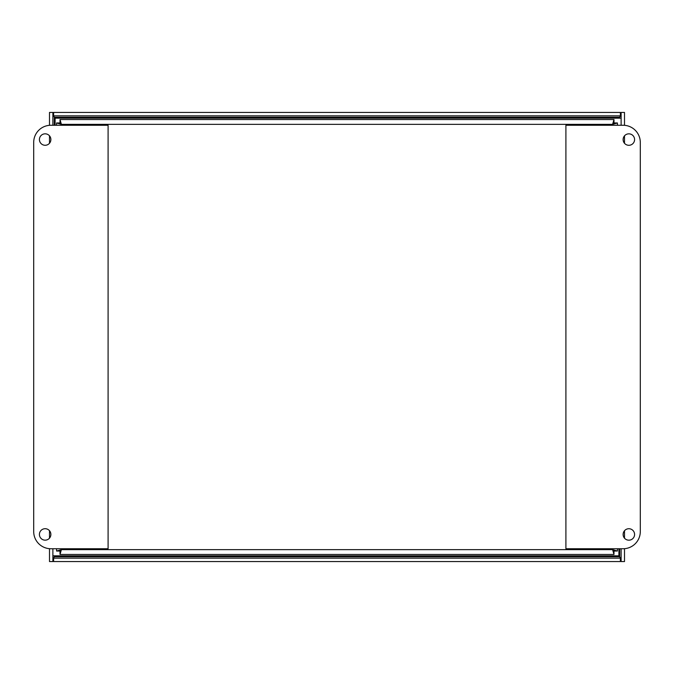<?xml version="1.0" encoding="UTF-8"?>
<svg xmlns="http://www.w3.org/2000/svg" width="674" height="674" viewBox="0 0 674 674"><rect width="100%" height="100%" fill="white"/><g stroke="black" fill="none" stroke-linecap="round" stroke-linejoin="round"><path stroke-width="1.01" d="M618.901 548.737L618.901 555.831L52.884 555.831L52.884 561.56L52.884 555.831M55.1 125.263L55.1 118.169L621.116 118.169M573.06 119.542L100.94 119.542M56.591 125.263L56.591 122.963L61.41 124.361L60.011 119.542L613.989 119.542L612.59 124.361L613.989 122.929L613.989 119.542M617.409 548.737L617.409 551.037L612.59 549.639L613.989 554.458L60.011 554.458L61.41 549.639L56.591 551.037L56.591 548.737M613.803 122.963L617.409 122.963L617.409 125.263M613.803 551.037L617.409 551.037M60.197 551.037L56.591 551.037M60.197 122.963L56.591 122.963M612.59 125.263L612.59 124.361L61.41 124.361L59.978 122.963M61.41 548.737L61.41 549.639L59.978 551.037M61.41 125.263L61.41 124.361L60.011 122.929L60.011 119.542M614.022 122.963L612.59 124.361L617.409 122.963M60.011 554.458L60.011 551.071L61.41 549.639L612.59 549.639L614.022 551.037M612.59 548.737L612.59 549.639L613.989 551.071L613.989 554.458M45.141 528.711A5.721 5.721 0 0 1 50.103 537.296A5.721 5.721 0 0 1 40.187 537.296A5.721 5.721 0 0 1 45.141 528.711M45.141 133.823A5.721 5.721 0 0 1 50.103 142.408A5.721 5.721 0 0 1 40.187 142.408A5.721 5.721 0 0 1 45.141 133.823M50.87 548.737A17.17 17.17 0 0 1 33.7 531.567L33.7 142.433A17.17 17.17 0 0 1 50.87 125.263L108.093 125.263L108.093 548.737L50.87 548.737M628.859 145.289A5.721 5.721 0 0 1 623.897 136.704A5.721 5.721 0 0 1 633.813 136.704A5.721 5.721 0 0 1 628.859 145.289M628.859 540.177A5.721 5.721 0 0 1 623.897 531.592A5.721 5.721 0 0 1 633.813 531.592A5.721 5.721 0 0 1 628.859 540.177M623.13 125.263A17.17 17.17 0 0 1 640.3 142.433L640.3 531.567A17.17 17.17 0 0 1 623.13 548.737L565.907 548.737L565.907 125.263L623.13 125.263M49.497 548.687L49.497 561.56L52.884 561.56L53.617 558.325M53.617 558.165L620.383 558.165L620.383 561.56L53.617 561.56L53.617 558.165L54.316 556.741L53.684 558.148M624.503 548.687L624.503 561.56L624.503 548.687L624.503 561.56L621.116 561.56L621.116 548.737M624.503 538.172L624.503 530.733M624.503 143.284L624.503 135.853M624.503 125.313L624.503 112.44L624.503 125.313L624.503 112.44L621.116 112.44L621.116 125.263M54.316 555.831L54.316 556.741L619.684 556.741L620.324 558.156M620.383 558.308L621.116 561.56M619.684 118.169L619.684 117.259L54.316 117.259L53.617 115.835L53.617 112.44L620.383 112.44L620.383 115.835L619.684 117.259L620.324 115.844M620.383 115.692L621.116 112.44M619.684 548.737L619.684 556.741L620.383 558.165M53.617 115.692L52.884 112.44L52.884 125.263L52.884 112.44L49.497 112.44L49.497 125.313M52.884 548.737L52.884 561.56M49.497 135.828L49.497 143.267M49.497 530.716L49.497 538.147M54.316 125.263L54.316 117.259L53.676 115.844M620.383 115.835L53.617 115.835M52.884 125.263L52.884 112.44"/></g></svg>
